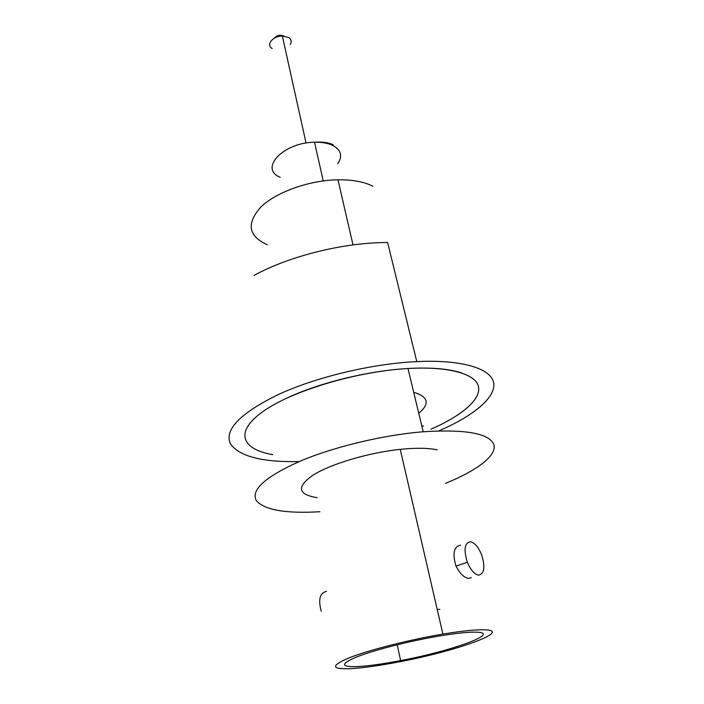 <?xml version="1.0" encoding="UTF-8"?>
<svg xmlns="http://www.w3.org/2000/svg" width="704" height="704" viewBox="0 0 704 704"><rect width="100%" height="100%" fill="white"/><g stroke="black" fill="none" stroke-linecap="round" stroke-linejoin="round"><path stroke-width="1.06" d="M299.182 461.578C262.178 462.343 239.254 456.403 230.402 443.766C224.25 429.915 239.73 413.741 276.83 395.243C314.398 377.476 371.888 363.607 416.786 361.61C463.091 359.392 491.964 368.896 493.768 383.416C495.466 398.033 472.842 416.214 438.918 430.857M416.786 361.61L387.622 242.528C344.247 242.387 289.52 255.93 254.1 275.405M272.782 454.678C241.437 449.31 234.054 431.728 263.437 411.198C292.45 390.694 356.928 371.351 407.977 368.509C430.971 367.277 448.844 368.738 461.595 372.9M473.29 632.157C505.692 631.47 453.798 650.681 400.611 660.581C383.178 663.934 368.931 665.922 357.87 666.565C340.34 667.181 340.102 663.916 357.166 656.762C374.678 649.933 409.807 640.992 438.75 636.099C453.614 633.609 465.124 632.289 473.29 632.157M437.272 449.847C428.322 447.92 415.976 447.762 400.242 449.354C368.993 452.602 331.558 463.69 313.614 474.76C296.305 486.693 297.484 494.349 317.152 497.728M350.865 668.65C330.801 669.416 330.431 665.738 349.738 657.606C369.653 649.818 410.018 639.575 442.904 634.084C459.466 631.33 472.252 629.904 481.254 629.781C517.22 629.182 458.964 650.637 399.678 661.751C379.843 665.588 363.572 667.885 350.865 668.65M471.275 577.57L468.706 578.406C464.138 577.746 459.906 573.637 455.99 566.086C452.311 553.538 453.834 546.559 460.574 545.151M326.524 591.369C319.854 592.83 318.085 599.438 321.218 611.213M478.694 575.15C474.443 574.394 470.668 570.099 467.368 562.276C463.505 549.71 464.517 542.872 470.404 541.763C474.654 542.705 478.377 547.026 481.571 554.726C485.382 566.896 484.422 573.698 478.694 575.15M445.465 483.358C476.265 470.879 496.302 456.157 494.076 445.192C490.178 433.55 466.558 429.07 423.21 431.763C383.451 434.922 333.318 446.97 299.763 461.331C265.373 476.793 250.844 489.826 256.186 500.421C264.158 509.986 285.402 513.753 319.915 511.729M430.962 429.194C461.358 415.958 481.008 399.634 478.562 386.813C476.036 374.053 449.266 366.115 407.977 368.509C368.905 370.647 320.021 382.58 287.47 397.804M413.732 392.401L415.501 392.867C428.525 397.311 429.616 404.114 418.757 413.283M372.83 186.217C364.082 181.782 352.458 179.634 337.973 179.793C309.232 180.224 275.977 192.166 260.735 207.143C246.171 223.617 248.345 236.148 267.265 244.737M290.25 44.449C291.852 41.694 291.342 39.398 288.71 37.55L282.357 36.054C272.774 35.93 265.54 44.994 272.184 48.532M283.73 35.966C279.998 34.549 276.848 35.297 274.287 38.218M423.535 426.14L421.758 425.744M439.859 609.391L437.21 609.426M337.762 163.706C342.663 156.446 341.282 150.506 333.617 145.869C328.706 143.282 322.344 142.076 314.53 142.243C283.14 142.41 258.79 168.784 280.218 177.294M397.223 644.776L400.611 660.581M400.242 449.354L442.904 634.084M467.368 562.276L455.99 566.086M423.21 431.763L407.977 368.509M337.973 179.793L353.012 244.913M333.265 144.83C328.513 142.525 322.265 141.662 314.53 142.243L323.224 180.91M282.357 36.054L306.046 143.07"/></g></svg>
